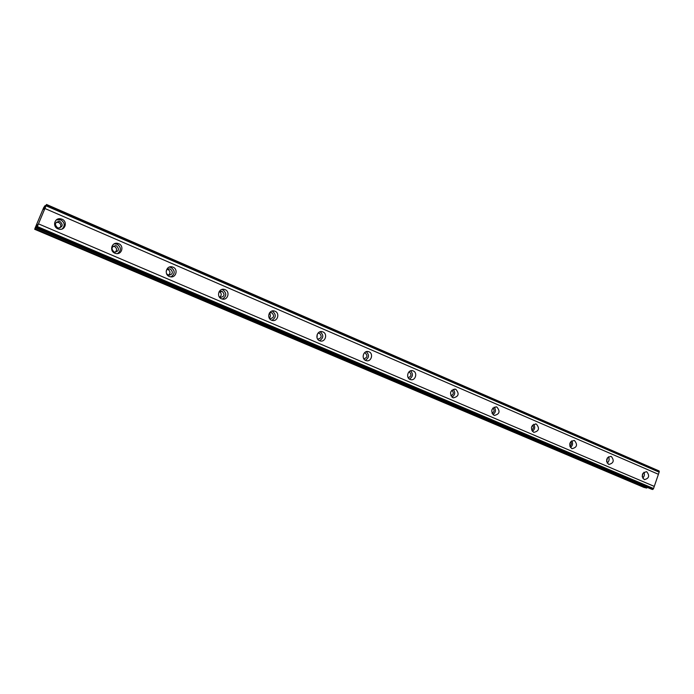 <?xml version="1.0" encoding="UTF-8"?>
<svg xmlns="http://www.w3.org/2000/svg" width="694" height="694" viewBox="0 0 694 694"><rect width="100%" height="100%" fill="white"/><g stroke="black" fill="none" stroke-linecap="round" stroke-linejoin="round"><path stroke-width="1.04" d="M57.55 227.753C54.306 224.535 54.861 222.392 59.207 221.334L60.118 221.594C63.354 224.847 62.781 226.981 58.409 228.005L57.55 227.753M56.24 222.288L58.66 222.444C61.029 223.971 61.428 225.802 59.849 227.953M451.725 390.271L451.785 390.306C454.041 392.578 453.729 394.418 450.866 395.814M409.018 371.915L409.391 372.036C411.768 374.569 411.369 376.443 408.167 377.649M364.923 352.925L365.33 353.064C367.846 355.875 367.334 357.774 363.786 358.746M317.982 333.155L319.526 333.328C322.155 336.321 321.582 338.238 317.8 339.088L317.592 339.036M269.558 312.821L271.857 312.794C274.598 315.839 274.017 317.8 270.113 318.676L269.472 318.442M218.966 291.974L222.21 291.419C225.064 294.516 224.483 296.52 220.458 297.414L219.252 296.858M166.178 271.146C166.803 269.472 168.009 268.725 169.796 268.916L170.464 269.125C173.448 272.282 172.858 274.33 168.711 275.258L166.621 273.844M167.54 269.333L168.035 269.498C170.472 271.267 170.629 273.167 168.495 275.206M114.007 251.922C110.901 248.73 111.465 246.639 115.707 245.641L116.479 245.876C119.585 249.085 119.012 251.167 114.744 252.139L114.007 251.922M113.217 246.197L114.519 246.474C116.982 248.192 117.217 250.1 115.213 252.191M37.086 227.146L36.452 228.17L651.84 489.322L653.375 488.984L37.086 227.146L38.474 223.858L654.269 486.39L653.375 488.984M36.452 228.17L37.372 224.578L35.316 228.899L34.7 229.298L35.125 227.996L43.679 207.61L45.11 205.563L43.722 209.397L46.533 204.47L46.29 205.216L659.3 471.703L654.269 486.39M61.983 219.2L60.534 218.784C54.479 217.604 52.145 226.669 57.958 228.855L59.294 229.246C65.383 230.529 67.821 221.429 61.983 219.2M62.148 228.977C65.253 225.628 64.811 222.601 60.829 219.885L56.353 219.885M646.808 471.825L646.478 471.703C641.889 472.961 641.126 475.564 644.162 479.519L644.466 479.623C649.064 478.392 649.836 475.798 646.808 471.825M611.31 456.487L610.946 456.357C606.218 457.615 605.428 460.269 608.586 464.303L608.916 464.425C613.652 463.184 614.45 460.538 611.31 456.487M574.537 440.603L574.138 440.464C569.262 441.731 568.464 444.429 571.735 448.541L572.099 448.671C576.983 447.43 577.798 444.741 574.537 440.603M536.419 424.138L535.994 423.991C530.962 425.266 530.138 428.007 533.539 432.215L533.938 432.353C538.978 431.104 539.811 428.363 536.419 424.138M496.895 407.066L496.418 406.901C491.231 408.193 490.398 410.987 493.92 415.272L494.362 415.428C499.567 414.162 500.417 411.377 496.895 407.066M455.88 389.351L455.351 389.169C449.99 390.479 449.148 393.316 452.809 397.697L453.295 397.862C458.673 396.586 459.532 393.75 455.88 389.351M413.277 370.943L412.696 370.752C407.985 369.329 405.487 377.718 410.111 379.436L410.648 379.618C415.376 381.084 417.909 372.695 413.277 370.943M369.008 351.823L368.358 351.606C363.474 350.175 360.949 358.677 365.738 360.464L366.337 360.663C371.238 362.138 373.797 353.636 369.008 351.823M322.962 331.932L322.233 331.697C317.167 330.266 314.634 338.88 319.587 340.728L320.255 340.954C325.339 342.428 327.924 333.814 322.962 331.932M320.125 331.775L320.099 331.767C323.864 335.029 323.656 338.004 319.509 340.693M275.032 311.233L274.217 310.964C268.951 309.55 266.418 318.268 271.545 320.186L272.3 320.428C277.574 321.903 280.159 313.176 275.032 311.233M271.883 320.316C276.169 317.583 276.368 314.556 272.473 311.216L272.013 311.042M225.108 289.667L224.179 289.372C218.723 287.975 216.198 296.798 221.49 298.784L222.349 299.062C227.823 300.511 230.408 291.68 225.108 289.667M222.366 299.062C226.721 296.26 226.877 293.18 222.852 289.797L221.82 289.485M173.049 267.173L171.982 266.852C166.326 265.498 163.836 274.416 169.301 276.472L170.29 276.776C175.964 278.199 178.532 269.263 173.049 267.173M170.924 276.863C175.192 273.939 175.261 270.807 171.132 267.485L169.319 267.069M118.726 243.707L117.494 243.342C111.63 242.059 109.201 251.063 114.848 253.18L115.985 253.527C121.866 254.898 124.391 245.867 118.726 243.707M117.512 253.588C121.433 250.465 121.32 247.333 117.173 244.201L114.258 243.82M317.253 334.317L317.028 337.787M269.315 313.194C270.799 314.85 270.781 316.464 269.246 318.06M219.443 291.61C221.707 293.362 221.811 295.219 219.755 297.171M46.29 205.216L38.474 223.858M647.259 487.37L646.704 488.064L643.893 487.379L34.7 229.298M46.533 204.47L659.083 470.948L659.3 471.703M642.974 473.239L642.219 476.787M607.467 457.728L606.625 461.796M570.668 441.714C571.752 443.501 571.448 445.01 569.765 446.233M532.489 425.153C533.938 427.131 533.625 428.762 531.578 430.063M492.879 408.02C494.727 410.145 494.423 411.898 491.968 413.268M653.54 488.515L37.337 226.556M44.91 208.495L658.415 474.288M46.038 205.806L659.144 472.163M45.11 205.563L45.735 205.84M35.316 228.899L646.704 488.064M36.643 228.048L652.707 489.53M642.653 478.088C644.431 476.448 644.856 474.505 643.911 472.25M607.163 463.072C609.202 461.328 609.636 459.237 608.465 456.791M570.407 447.491C572.732 445.652 573.175 443.423 571.735 440.803M532.333 431.338C534.944 429.395 535.386 427.027 533.66 424.251M492.87 414.57C495.776 412.514 496.21 410.024 494.163 407.1M451.933 397.168C455.151 394.981 455.559 392.37 453.156 389.317M409.451 379.071C412.982 376.755 413.346 374.014 410.544 370.856M365.339 360.264C369.191 357.774 369.486 354.912 366.232 351.685M57.758 222.193L59.207 221.334M318.173 333.129L319.067 333.181M270.174 312.621L271.337 312.63M220.076 291.315L221.629 291.228M167.688 269.246L169.796 268.916M113.747 246.249L115.707 245.641M59.398 219.478L60.534 218.784M535.499 423.895L535.994 423.991M495.828 406.805L496.418 406.901M454.631 389.065L455.351 389.169M411.811 370.639L412.696 370.752M367.247 351.502L368.358 351.606M320.819 331.619L322.233 331.697M272.369 310.955L274.217 310.964M221.924 289.511L224.179 289.372M170.073 267.155L171.982 266.852M115.95 243.837L117.494 243.342"/></g></svg>
